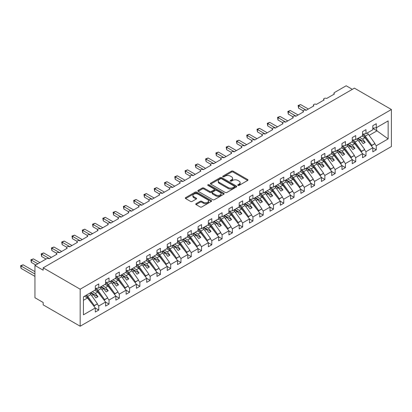 <?xml version="1.0" encoding="UTF-8"?>
<svg xmlns="http://www.w3.org/2000/svg" width="412" height="412" viewBox="0 0 412 412"><rect width="100%" height="100%" fill="white"/><g stroke="black" fill="none" stroke-linecap="round" stroke-linejoin="round"><path stroke-width="0.62" d="M237.945 185.41A0.798 0.464 0 0 0 239.078 185.41L247.653 180.461A1.143 0.659 0 0 0 247.988 179.993A1.143 0.659 0 0 0 247.653 179.529L233.125 171.14A1.143 0.659 0 0 0 231.513 171.14L222.933 176.089A0.798 0.464 0 0 0 222.701 176.418A0.798 0.464 0 0 0 222.933 176.743A0.798 0.464 0 0 0 224.066 176.743L225.173 176.104A3.651 2.106 0 0 1 230.339 176.104L231.549 176.8A3.651 2.106 0 0 1 232.62 178.293A3.651 2.106 0 0 1 231.549 179.781L230.442 180.425A0.798 0.464 0 0 0 230.205 180.75A0.798 0.464 0 0 0 230.442 181.079A0.798 0.464 0 0 0 231.57 181.079L232.682 180.435A3.651 2.106 0 0 1 237.848 180.435L239.058 181.136A3.651 2.106 0 0 1 240.129 182.624A3.651 2.106 0 0 1 239.058 184.118L237.945 184.756A0.798 0.464 0 0 0 237.714 185.086A0.798 0.464 0 0 0 237.945 185.41L237.945 184.756M196.081 203.667A1.143 0.659 0 0 0 195.746 204.131A1.143 0.659 0 0 0 196.081 204.599L200.155 206.948A1.143 0.659 0 0 0 201.767 206.948L211.294 201.453A1.143 0.659 0 0 0 211.629 200.984A1.143 0.659 0 0 0 211.294 200.52L196.766 192.131A1.143 0.659 0 0 0 195.149 192.131L185.627 197.631A1.143 0.659 0 0 0 185.292 198.095A1.143 0.659 0 0 0 185.627 198.563L190.55 201.406A1.143 0.659 0 0 0 192.162 201.406L196.241 199.053A1.143 0.659 0 0 0 196.576 198.584A1.143 0.659 0 0 0 196.241 198.12L193.8 196.709A3.054 1.761 0 0 1 192.904 195.463A3.054 1.761 0 0 1 194.788 193.836A3.054 1.761 0 0 1 198.115 194.217L207.679 199.738A3.054 1.761 0 0 1 208.575 200.984A3.054 1.761 0 0 1 206.69 202.616A3.054 1.761 0 0 1 203.363 202.23L201.767 201.314A1.143 0.659 0 0 0 200.155 201.314L196.081 203.667L196.081 204.599L200.155 202.261L200.155 201.314M391.4 109.51L80.175 289.198L80.175 326.227L391.4 146.538L391.4 109.51L354.397 88.147L43.172 267.831L43.172 270.205L34.948 265.462L46.664 258.695A1.746 1.009 0 0 1 49.131 258.695L56.944 254.183A1.746 1.009 0 0 1 56.434 253.473A1.746 1.009 0 0 1 57.51 252.541A1.746 1.009 0 0 1 59.41 252.762L67.223 248.251A1.746 1.009 0 0 1 66.713 247.54A1.746 1.009 0 0 1 67.789 246.608A1.746 1.009 0 0 1 69.69 246.824L77.502 242.318A1.746 1.009 0 0 1 76.987 241.607A1.746 1.009 0 0 1 78.064 240.675A1.746 1.009 0 0 1 79.969 240.891L87.777 236.385A1.746 1.009 0 0 1 87.267 235.669A1.746 1.009 0 0 1 88.343 234.742A1.746 1.009 0 0 1 90.243 234.958L98.056 230.447A1.746 1.009 0 0 1 97.546 229.736A1.746 1.009 0 0 1 98.623 228.804A1.746 1.009 0 0 1 100.523 229.026L108.335 224.514A1.746 1.009 0 0 1 107.826 223.804A1.746 1.009 0 0 1 108.902 222.871A1.746 1.009 0 0 1 110.802 223.088L118.615 218.581A1.746 1.009 0 0 1 118.105 217.866A1.746 1.009 0 0 1 119.181 216.939A1.746 1.009 0 0 1 121.082 217.155L128.894 212.643A1.746 1.009 0 0 1 128.379 211.933A1.746 1.009 0 0 1 129.456 211.006A1.746 1.009 0 0 1 131.361 211.222L139.168 206.711A1.746 1.009 0 0 1 138.659 206A1.746 1.009 0 0 1 139.735 205.068A1.746 1.009 0 0 1 141.635 205.289L149.448 200.778A1.746 1.009 0 0 1 148.938 200.067A1.746 1.009 0 0 1 150.014 199.135A1.746 1.009 0 0 1 151.915 199.351L159.727 194.845A1.746 1.009 0 0 1 159.217 194.129A1.746 1.009 0 0 1 160.294 193.202A1.746 1.009 0 0 1 162.194 193.419L170.007 188.907A1.746 1.009 0 0 1 169.497 188.196A1.746 1.009 0 0 1 170.573 187.269A1.746 1.009 0 0 1 172.474 187.486L180.281 182.974A1.746 1.009 0 0 1 179.771 182.264A1.746 1.009 0 0 1 180.847 181.332A1.746 1.009 0 0 1 182.748 181.553L190.56 177.042A1.746 1.009 0 0 1 190.05 176.331A1.746 1.009 0 0 1 191.127 175.399A1.746 1.009 0 0 1 193.027 175.615L200.84 171.109A1.746 1.009 0 0 1 200.33 170.393A1.746 1.009 0 0 1 201.406 169.466A1.746 1.009 0 0 1 203.307 169.682L211.119 165.171A1.746 1.009 0 0 1 210.609 164.46A1.746 1.009 0 0 1 211.686 163.528A1.746 1.009 0 0 1 213.586 163.749L221.398 159.238A1.746 1.009 0 0 1 220.883 158.527A1.746 1.009 0 0 1 221.965 157.595A1.746 1.009 0 0 1 223.865 157.817L231.673 153.305A1.746 1.009 0 0 1 231.163 152.595A1.746 1.009 0 0 1 232.239 151.662A1.746 1.009 0 0 1 234.14 151.879L241.952 147.372A1.746 1.009 0 0 1 241.442 146.657A1.746 1.009 0 0 1 242.519 145.73A1.746 1.009 0 0 1 244.419 145.946L252.232 141.434A1.746 1.009 0 0 1 251.722 140.724A1.746 1.009 0 0 1 252.798 139.792A1.746 1.009 0 0 1 254.698 140.013L262.511 135.502A1.746 1.009 0 0 1 262.001 134.791A1.746 1.009 0 0 1 263.077 133.859A1.746 1.009 0 0 1 264.978 134.08L272.79 129.569A1.746 1.009 0 0 1 272.275 128.858A1.746 1.009 0 0 1 273.352 127.926A1.746 1.009 0 0 1 275.257 128.142L283.065 123.636A1.746 1.009 0 0 1 282.555 122.92A1.746 1.009 0 0 1 283.631 121.993A1.746 1.009 0 0 1 285.531 122.21L293.344 117.698A1.746 1.009 0 0 1 292.834 116.987A1.746 1.009 0 0 1 293.911 116.055A1.746 1.009 0 0 1 295.811 116.277L303.623 111.765A1.746 1.009 0 0 1 303.114 111.055A1.746 1.009 0 0 1 304.19 110.122A1.746 1.009 0 0 1 306.09 110.344L313.903 105.832A1.746 1.009 0 0 1 313.393 105.122A1.746 1.009 0 0 1 314.469 104.19A1.746 1.009 0 0 1 316.37 104.406L324.182 99.9A1.746 1.009 0 0 1 323.667 99.184A1.746 1.009 0 0 1 324.744 98.257A1.746 1.009 0 0 1 326.649 98.473L334.456 93.962A1.746 1.009 180 0 1 333.947 93.251A1.746 1.009 180 0 1 334.456 92.54L346.178 85.773L352.342 89.337M80.175 289.198L43.172 267.831M225.256 192.461A1.143 0.659 0 0 0 226.868 192.461L236.395 186.96A1.143 0.659 0 0 0 236.73 186.492A1.143 0.659 0 0 0 236.395 186.028L221.867 177.639A1.143 0.659 0 0 0 220.25 177.639L210.728 183.139A1.143 0.659 0 0 0 210.393 183.603A1.143 0.659 0 0 0 210.728 184.071L225.256 192.461M208.261 185.585A0.798 0.464 0 0 1 209.075 185.694L209.075 184.746L223.845 193.274A1.143 0.659 0 0 1 224.18 193.738A1.143 0.659 0 0 1 223.845 194.207L214.317 199.707A1.143 0.659 0 0 1 212.705 199.707L198.177 191.317L198.177 190.385A1.143 0.659 0 0 0 197.842 190.849A1.143 0.659 0 0 0 198.177 191.317M198.177 190.385L202.251 188.032A1.143 0.659 0 0 1 203.868 188.032L209.76 191.431A1.143 0.659 0 0 0 211.371 191.431L214.075 189.87A1.143 0.659 0 0 0 214.41 189.407A1.143 0.659 0 0 0 214.075 188.938L207.942 185.4A0.798 0.464 0 0 1 207.71 185.07A0.798 0.464 0 0 1 208.204 184.648A0.798 0.464 0 0 1 209.075 184.746M83.43 300.322L87.493 297.979L95.301 307.97L83.43 314.83L83.43 296.836L95.301 289.981L95.301 285.923L98.756 283.925L98.756 287.988L95.301 288.415M98.756 287.988L105.58 284.043L105.58 279.985L109.036 277.992L109.036 282.05L105.58 282.483M109.036 282.05L115.86 278.11L115.86 274.052L119.31 272.059L119.31 276.117L115.86 276.55M119.31 276.117L126.139 272.178L126.139 268.119L129.589 266.126L129.589 270.184L126.139 270.612M129.589 270.184L136.413 266.245L136.413 262.187L139.869 260.188L139.869 264.252L136.413 264.679M139.869 264.252L146.693 260.307L146.693 256.249L150.148 254.256L150.148 258.314L146.693 258.746M150.148 258.314L156.972 254.374L156.972 250.316L160.428 248.323L160.428 252.381L156.972 252.814M160.428 252.381L167.251 248.441L167.251 244.383L170.702 242.39L170.702 246.448L167.251 246.876M170.702 246.448L177.531 242.508L177.531 238.45L180.981 236.452L180.981 240.515L177.531 240.943M180.981 240.515L187.805 236.57L187.805 232.512L191.261 230.519L191.261 234.577L187.805 235.01M191.261 234.577L198.084 230.638L198.084 226.579L201.54 224.586L201.54 228.645L198.084 229.077M201.54 228.645L208.364 224.705L208.364 220.647L211.82 218.654L211.82 222.712L208.364 223.139M211.82 222.712L218.643 218.772L218.643 214.709L222.094 212.716L222.094 216.774L218.643 217.206M222.094 216.774L228.923 212.834L228.923 208.776L232.373 206.783L232.373 210.841L228.923 211.274M232.373 210.841L239.197 206.901L239.197 202.843L242.653 200.85L242.653 204.908L239.197 205.341M242.653 204.908L249.476 200.968L249.476 196.91L252.932 194.917L252.932 198.975L249.476 199.403M252.932 198.975L259.756 195.036L259.756 190.972L263.211 188.979L263.211 193.037L259.756 193.47M263.211 193.037L270.035 189.098L270.035 185.04L273.486 183.046L273.486 187.105L270.035 187.537M273.486 187.105L280.315 183.165L280.315 179.107L283.765 177.114L283.765 181.172L280.315 181.599M283.765 181.172L290.589 177.232L290.589 173.174L294.044 171.181L294.044 175.239L290.589 175.667M294.044 175.239L300.868 171.299L300.868 167.236L304.324 165.243L304.324 169.301L300.868 169.734M304.324 169.301L311.148 165.361L311.148 161.303L314.598 159.31L314.598 163.368L311.148 163.801M314.598 163.368L321.427 159.429L321.427 155.37L324.877 153.377L324.877 157.435L321.427 157.863M324.877 157.435L331.701 153.496L331.701 149.438L335.157 147.439L335.157 151.503L331.701 151.93M335.157 151.503L341.981 147.563L341.981 143.5L345.436 141.507L345.436 145.565L341.981 145.997M345.436 145.565L352.26 141.625L352.26 137.567L355.716 135.574L355.716 139.632L352.26 140.065M355.716 139.632L362.539 135.692L362.539 131.634L365.99 129.641L365.99 133.699L362.539 134.127M95.301 308.042L98.756 310.035L98.756 305.977L105.58 302.037L97.768 292.046L94.75 290.3M97.211 304.005L98.756 305.977M105.58 302.109L109.036 304.102L109.036 300.044L115.86 296.104L108.047 286.108L105.024 284.368M107.491 298.072L109.036 300.044M115.86 296.177L119.31 298.17L119.31 294.111L126.139 290.172L118.326 280.175L115.303 278.43M117.77 292.134L119.31 294.111M126.139 290.239L129.589 292.237L129.589 288.173L136.413 284.234L128.606 274.243L125.583 272.497M128.05 286.201L129.589 288.173M136.413 284.306L139.869 286.299L139.869 282.241L146.693 278.301L138.88 268.31L135.862 266.564M138.324 280.268L139.869 282.241M146.693 278.373L150.148 280.366L150.148 276.308L156.972 272.368L149.159 262.372L146.136 260.631M148.603 274.335L150.148 276.308M156.972 272.44L160.428 274.433L160.428 270.375L167.251 266.435L159.439 256.439L156.416 254.693M158.883 268.397L160.428 270.375M167.251 266.502L170.702 268.5L170.702 264.437L177.531 260.497L169.718 250.506L166.695 248.76M169.162 262.465L170.702 264.437M177.531 260.569L180.981 262.562L180.981 258.504L187.805 254.565L179.998 244.573L176.975 242.828M179.436 256.532L180.981 258.504M187.805 254.637L191.261 256.63L191.261 252.571L198.084 248.632L190.272 238.636L187.254 236.895M189.716 250.594L191.261 252.571M198.084 248.704L201.54 250.697L201.54 246.639L208.364 242.699L200.551 232.703L197.528 230.957M199.995 244.661L201.54 246.639M208.364 242.766L211.82 244.764L211.82 240.701L218.643 236.761L210.831 226.77L207.808 225.024M210.275 238.728L211.82 240.701M218.643 236.833L222.094 238.826L222.094 234.768L228.923 230.828L221.11 220.837L218.087 219.091M220.554 232.795L222.094 234.768M228.923 230.9L232.373 232.893L232.373 228.835L239.197 224.895L231.389 214.899L228.366 213.159M230.828 226.858L232.373 228.835M239.197 224.967L242.653 226.96L242.653 222.902L249.476 218.963L241.664 208.966L238.646 207.221M241.108 220.925L242.653 222.902M249.476 219.03L252.932 221.028L252.932 216.964L259.756 213.025L251.943 203.034L248.92 201.288M251.387 214.992L252.932 216.964M259.756 213.097L263.211 215.09L263.211 211.032L270.035 207.092L262.223 197.101L259.2 195.355M261.666 209.059L263.211 211.032M270.035 207.164L273.486 209.157L273.486 205.099L280.315 201.159L272.502 191.163L269.479 189.422M271.946 203.121L273.486 205.099M280.315 201.231L283.765 203.224L283.765 199.166L290.589 195.226L282.781 185.23L279.758 183.484M282.22 197.188L283.765 199.166M290.589 195.293L294.044 197.291L294.044 193.228L300.868 189.288L293.056 179.297L290.033 177.551M292.499 191.256L294.044 193.228M300.868 189.36L304.324 191.353L304.324 187.295L311.148 183.355L303.335 173.364L300.312 171.619M302.779 185.323L304.324 187.295M311.148 183.428L314.598 185.421L314.598 181.362L321.427 177.423L313.614 167.427L310.591 165.686M313.058 179.385L314.598 181.362M321.427 177.495L324.877 179.488L324.877 175.43L331.701 171.485L323.894 161.494L320.871 159.748M323.338 173.452L324.877 175.43M331.701 171.557L335.157 173.55L335.157 169.492L341.981 165.552L334.168 155.561L331.15 153.815M333.612 167.519L335.157 169.492M341.981 165.624L345.436 167.617L345.436 163.559L352.26 159.619L344.447 149.628L341.424 147.882M343.891 161.586L345.436 163.559M352.26 159.691L355.716 161.684L355.716 157.626L362.539 153.686L354.727 143.69L351.704 141.949M354.171 155.648L355.716 157.626M362.539 153.758L365.99 155.751L365.99 151.693L372.819 147.748L372.819 151.812L376.269 149.814L376.269 145.755L388.145 138.901L376.599 130.589L376.599 127.576M364.45 149.716L365.99 151.693M365.99 133.699L372.819 129.759L372.819 125.701L376.269 123.703L376.269 127.766L372.819 128.194M372.819 147.82L376.269 149.814M374.724 143.783L376.269 145.755M34.948 265.462L34.948 297.742L43.172 302.49L43.172 304.865L80.175 326.227M87.493 297.979L84.47 296.233M98.756 310.035L95.301 312.033L95.301 307.97M109.036 304.102L105.58 306.095L105.58 302.037M119.31 298.17L115.86 300.163L115.86 296.104M129.589 292.237L126.139 294.23L126.139 290.172M139.869 286.299L136.413 288.297L136.413 284.234M150.148 280.366L146.693 282.359L146.693 278.301M160.428 274.433L156.972 276.426L156.972 272.368M170.702 268.5L167.251 270.493L167.251 266.435M180.981 262.562L177.531 264.561L177.531 260.497M191.261 256.63L187.805 258.623L187.805 254.565M201.54 250.697L198.084 252.69L198.084 248.632M211.82 244.764L208.364 246.757L208.364 242.699M222.094 238.826L218.643 240.819L218.643 236.761M232.373 232.893L228.923 234.886L228.923 230.828M242.653 226.96L239.197 228.954L239.197 224.895M252.932 221.028L249.476 223.021L249.476 218.963M263.211 215.09L259.756 217.083L259.756 213.025M273.486 209.157L270.035 211.15L270.035 207.092M283.765 203.224L280.315 205.217L280.315 201.159M294.044 197.291L290.589 199.284L290.589 195.226M304.324 191.353L300.868 193.346L300.868 189.288M314.598 185.421L311.148 187.414L311.148 183.355M324.877 179.488L321.427 181.481L321.427 177.423M335.157 173.55L331.701 175.548L331.701 171.485M345.436 167.617L341.981 169.61L341.981 165.552M355.716 161.684L352.26 163.677L352.26 159.619M365.99 155.751L362.539 157.745L362.539 153.686M376.269 127.766L388.145 120.907L388.145 138.901M91.629 295.589L93.328 294.611L95.898 297.897L97.953 296.707L95.383 293.421L97.768 292.046M90.305 292.865L93.328 294.611M92.36 291.675L95.383 293.421M101.903 289.657L103.608 288.673L106.178 291.964L108.232 290.774L105.663 287.488L108.047 286.108M100.585 286.927L103.608 288.673M102.64 285.743L105.663 287.488M112.182 283.724L113.887 282.74L116.457 286.026L118.512 284.841L115.942 281.556L118.326 280.175M110.864 280.994L113.887 282.74M112.919 279.81L115.942 281.556M122.462 277.791L124.161 276.807L126.736 280.093L128.791 278.909L126.221 275.618L128.606 274.243M121.143 275.062L124.161 276.807M123.198 273.877L126.221 275.618M132.741 271.853L134.441 270.869L137.011 274.16L139.065 272.971L136.496 269.685L138.88 268.31M131.418 269.129L134.441 270.869M133.478 267.939L136.496 269.685M143.021 265.92L144.72 264.937L147.29 268.227L149.345 267.038L146.775 263.752L149.159 262.372M141.697 263.191L144.72 264.937M143.752 262.006L146.775 263.752M153.295 259.987L155 259.004L157.569 262.29L159.624 261.105L157.054 257.819L159.439 256.439M151.977 257.258L155 259.004M154.031 256.073L157.054 257.819M163.574 254.055L165.279 253.071L167.849 256.357L169.904 255.172L167.334 251.881L169.718 250.506M162.256 251.325L165.279 253.071M164.311 250.136L167.334 251.881M173.854 248.117L175.553 247.133L178.123 250.424L180.183 249.234L177.613 245.949L179.998 244.573M172.535 245.392L175.553 247.133M174.59 244.203L177.613 245.949M184.133 242.184L185.833 241.2L188.402 244.491L190.457 243.301L187.887 240.016L190.272 238.636M182.81 239.454L185.833 241.2M184.87 238.27L187.887 240.016M194.407 236.251L196.112 235.267L198.682 238.553L200.737 237.369L198.167 234.078L200.551 232.703M193.089 233.522L196.112 235.267M195.144 232.337L198.167 234.078M204.687 230.318L206.391 229.335L208.961 232.62L211.016 231.436L208.446 228.145L210.831 226.77M203.368 227.589L206.391 229.335M205.423 226.399L208.446 228.145M214.966 224.38L216.671 223.397L219.241 226.688L221.296 225.498L218.726 222.212L221.11 220.837M213.648 221.656L216.671 223.397M215.703 220.466L218.726 222.212M225.246 218.448L226.945 217.464L229.515 220.755L231.575 219.565L229.005 216.279L231.389 214.899M223.927 215.718L226.945 217.464M225.982 214.534L229.005 216.279M235.525 212.515L237.224 211.531L239.794 214.817L241.849 213.632L239.279 210.341L241.664 208.966M234.201 209.785L237.224 211.531M236.261 208.601L239.279 210.341M245.799 206.577L247.504 205.598L250.074 208.884L252.129 207.7L249.559 204.409L251.943 203.034M244.481 203.852L247.504 205.598M246.536 202.663L249.559 204.409M256.079 200.644L257.783 199.66L260.353 202.951L262.408 201.762L259.838 198.476L262.223 197.101M254.76 197.92L257.783 199.66M256.815 196.73L259.838 198.476M266.358 194.711L268.063 193.728L270.632 197.018L272.687 195.829L270.118 192.543L272.502 191.163M265.04 191.982L268.063 193.728M267.094 190.797L270.118 192.543M276.637 188.778L278.337 187.795L280.907 191.08L282.967 189.896L280.392 186.605L282.781 185.23M275.319 186.049L278.337 187.795M277.374 184.864L280.392 186.605M286.917 182.84L288.616 181.862L291.186 185.148L293.241 183.963L290.671 180.672L293.056 179.297M285.593 180.116L288.616 181.862M287.648 178.926L290.671 180.672M297.191 176.908L298.896 175.924L301.466 179.215L303.52 178.025L300.951 174.74L303.335 173.364M295.873 174.183L298.896 175.924M297.928 172.994L300.951 174.74M307.47 170.975L309.175 169.991L311.745 173.282L313.8 172.092L311.23 168.807L313.614 167.427M306.152 168.245L309.175 169.991M308.207 167.061L311.23 168.807M317.75 165.042L319.449 164.058L322.024 167.344L324.079 166.16L321.509 162.869L323.894 161.494M316.431 162.313L319.449 164.058M318.486 161.128L321.509 162.869M328.029 159.104L329.729 158.126L332.299 161.411L334.353 160.227L331.784 156.936L334.168 155.561M326.706 156.38L329.729 158.126M328.766 155.19L331.784 156.936M338.309 153.171L340.008 152.188L342.578 155.478L344.633 154.289L342.063 151.003L344.447 149.628M336.985 150.447L340.008 152.188M339.04 149.257L342.063 151.003M348.583 147.238L350.288 146.255L352.857 149.541L354.912 148.356L352.342 145.07L354.727 143.69M347.264 144.509L350.288 146.255M349.319 143.325L352.342 145.07M358.862 141.306L360.567 140.322L363.137 143.608L365.192 142.423L362.622 139.132L365.006 137.757L361.983 136.012M357.544 138.576L360.567 140.322M359.599 137.392L362.622 139.132M365.006 137.757L372.819 147.748M369.142 135.368L377.176 130.733M372.819 128.405L376.599 130.589M358.038 138.293L365.192 142.423M347.759 144.226L354.912 148.356M337.479 150.159L344.633 154.289M327.2 156.091L334.353 160.227M316.921 162.029L324.079 166.16M306.646 167.962L313.8 172.092M296.367 173.895L303.52 178.025M286.088 179.833L293.241 183.963M275.808 185.766L282.967 189.896M265.534 191.698L272.687 195.829M255.255 197.631L262.408 201.762M244.975 203.569L252.129 207.7M234.696 209.502L241.849 213.632M224.416 215.435L231.575 219.565M214.142 221.368L221.296 225.498M203.863 227.306L211.016 231.436M193.583 233.238L200.737 237.369M183.304 239.171L190.457 243.301M173.025 245.104L180.183 249.234M162.75 251.042L169.904 255.172M152.471 256.975L159.624 261.105M142.192 262.908L149.345 267.038M131.912 268.84L139.065 272.971M121.633 274.778L128.791 278.909M111.358 280.711L118.512 284.841M101.079 286.644L108.232 290.774M90.8 292.577L97.953 296.707M238.265 185.524L239.058 185.065A3.651 2.106 0 0 0 240.129 183.577L240.129 182.624M232.62 178.293L232.62 179.241A3.651 2.106 0 0 1 231.549 180.734L230.761 181.187M247.638 180.466L233.125 172.087A1.143 0.659 0 0 0 231.513 172.087L223.252 176.856M236.395 186.028L236.395 186.96L221.867 178.592A1.143 0.659 0 0 0 220.25 178.592L210.743 184.082M234.377 186.821A0.798 0.464 0 0 0 234.608 186.492A0.798 0.464 0 0 0 234.377 186.167L221.625 178.803A0.798 0.464 0 0 0 220.492 178.803L219.323 179.483A3.651 2.106 0 0 0 218.252 180.971A3.651 2.106 0 0 0 219.323 182.465L228.042 187.496A3.651 2.106 0 0 0 233.207 187.496L234.377 186.821L234.377 187.769A0.798 0.464 0 0 0 234.608 187.445L234.608 186.492M218.252 180.971L218.252 181.924A3.651 2.106 0 0 0 219.323 183.412L219.323 182.465M234.377 187.769L233.207 188.444A3.651 2.106 0 0 1 228.042 188.444L219.323 183.412M198.193 191.328L202.251 188.979L202.251 188.032M214.41 189.407L214.41 190.354A1.143 0.659 0 0 1 214.075 190.823L211.371 192.383A1.143 0.659 0 0 1 209.76 192.383L203.868 188.979A1.143 0.659 0 0 0 202.251 188.979M209.075 185.694L223.829 194.217M215.873 194.964A3.054 1.761 0 0 0 219.199 195.345A3.054 1.761 0 0 0 221.084 193.717A3.054 1.761 0 0 0 220.193 192.471L216.82 190.524A1.143 0.659 0 0 0 215.208 190.524L212.504 192.085A1.143 0.659 0 0 0 212.17 192.553A1.143 0.659 0 0 0 212.504 193.017L215.873 194.964L215.873 195.911A3.054 1.761 0 0 0 219.199 196.292A3.054 1.761 0 0 0 221.084 194.665L221.084 193.717M212.17 192.553L212.17 193.501A1.143 0.659 0 0 0 212.504 193.964L212.504 193.017M215.873 195.911L212.504 193.964M208.575 200.984L208.575 201.937A3.054 1.761 0 0 1 206.69 203.564A3.054 1.761 0 0 1 203.363 203.183L201.767 202.261A1.143 0.659 0 0 0 200.155 202.261M192.904 195.463L192.904 196.411A3.054 1.761 0 0 0 193.8 197.662L193.8 196.709M196.225 199.063L193.8 197.662M211.279 201.463L196.766 193.084A1.143 0.659 0 0 0 195.149 193.084L185.642 198.574M298.113 105.498L298.566 105.76L298.566 108.135L298.113 105.498L300.621 104.576L298.566 105.76L306.296 110.225M298.566 108.135L303.17 110.792M300.621 104.576L308.351 109.036M363.343 134.029A7.21 4.161 60 0 1 365.264 136.12L371.83 145.354L371.336 145.858M367.267 132.963A7.21 4.161 60 0 1 368.39 134.312L374.956 143.546L371.83 145.354M374.956 143.546L371.356 145.884M369.744 143.824L364.692 136.712A5.814 3.358 -120 0 0 362.539 134.585M287.839 111.436L288.287 111.693L288.287 114.067L287.839 111.436L290.342 110.509L288.287 111.693L296.017 116.158M288.287 114.067L292.891 116.73M290.342 110.509L298.072 114.969M353.063 139.962A7.21 4.161 60 0 1 354.989 142.052L361.551 151.286L361.061 151.791M356.988 138.895A7.21 4.161 60 0 1 358.11 140.25L364.677 149.479L361.551 151.286M364.677 149.479L361.082 151.817M359.47 149.757L354.413 142.645A5.814 3.358 -120 0 0 352.26 140.518M277.559 117.369L278.007 117.631L278.007 120.005L277.559 117.369L280.067 116.442L278.007 117.631L285.737 122.091M278.007 120.005L282.617 122.663M280.067 116.442L287.792 120.907M342.784 145.894A7.21 4.161 60 0 1 344.71 147.985L351.271 157.219L350.782 157.729M346.713 144.828A7.21 4.161 60 0 1 347.836 146.183L354.397 155.417L351.271 157.219M354.397 155.417L350.803 157.755M349.191 155.69L344.133 148.578A5.814 3.358 -120 0 0 341.981 146.456M267.28 123.301L267.733 123.564L267.733 125.938L267.28 123.301L269.788 122.374L267.733 123.564L275.458 128.024M267.733 125.938L272.337 128.595M269.788 122.374L277.518 126.839M332.51 151.832A7.21 4.161 60 0 1 334.431 153.918L340.997 163.152L340.503 163.662M336.434 150.766A7.21 4.161 60 0 1 337.557 152.116L344.118 161.35L340.997 163.152M344.118 161.35L340.523 163.688M338.911 161.622L333.854 154.51A5.814 3.358 -120 0 0 331.701 152.388M257 129.234L257.454 129.497L257.454 131.871L257 129.234L259.508 128.312L257.454 129.497L265.184 133.962M257.454 131.871L262.058 134.528M259.508 128.312L267.239 132.772M322.23 157.765A7.21 4.161 60 0 1 324.151 159.856L330.718 169.09L330.223 169.595M326.155 156.699A7.21 4.161 60 0 1 327.277 158.048L333.844 167.282L330.718 169.09M333.844 167.282L330.244 169.62M328.632 167.56L323.575 160.448A5.814 3.358 -120 0 0 321.427 158.321M246.721 135.172L247.174 135.43L247.174 137.804L246.721 135.172L249.229 134.245L247.174 135.43L254.904 139.895M247.174 137.804L251.778 140.466M249.229 134.245L256.959 138.705M311.951 163.698A7.21 4.161 60 0 1 313.872 165.789L320.438 175.023L319.944 175.527M315.875 162.632A7.21 4.161 60 0 1 316.998 163.986L323.564 173.22L320.438 175.023M323.564 173.22L319.964 175.553M318.352 173.493L313.3 166.381A5.814 3.358 -120 0 0 311.148 164.254M236.447 141.105L236.895 141.368L236.895 143.742L236.447 141.105L238.95 140.178L236.895 141.368L244.625 145.827M236.895 143.742L241.504 146.399M238.95 140.178L246.68 144.643M301.672 169.631A7.21 4.161 60 0 1 303.598 171.722L310.159 180.956L309.669 181.465M305.596 168.565A7.21 4.161 60 0 1 306.719 169.919L313.285 179.153L310.159 180.956M313.285 179.153L309.69 181.491M308.078 179.426L303.021 172.314A5.814 3.358 -120 0 0 300.868 170.192M226.167 147.038L226.621 147.3L226.621 149.674L226.167 147.038L228.675 146.111L226.621 147.3L234.346 151.76M226.621 149.674L231.225 152.332M228.675 146.111L236.4 150.576M291.397 175.569A7.21 4.161 60 0 1 293.318 177.654L299.879 186.888L299.39 187.398M295.322 174.503A7.21 4.161 60 0 1 296.444 175.852L303.005 185.086L299.879 186.888M303.005 185.086L299.411 187.424M297.799 185.359L292.741 178.252A5.814 3.358 -120 0 0 290.589 176.125M215.888 152.97L216.341 153.233L216.341 155.607L215.888 152.97L218.396 152.049L216.341 153.233L224.066 157.698M216.341 155.607L220.945 158.265M218.396 152.049L226.126 156.508M281.118 181.501A7.21 4.161 60 0 1 283.039 183.592L289.605 192.826L289.111 193.331M285.042 180.435A7.21 4.161 60 0 1 286.165 181.785L292.726 191.019L289.605 192.826M292.726 191.019L289.131 193.357M287.519 191.297L282.462 184.185A5.814 3.358 -120 0 0 280.315 182.058M205.609 158.908L206.062 159.166L206.062 161.54L205.609 158.908L208.117 157.981L206.062 159.166L213.792 163.631M206.062 161.54L210.666 164.203M208.117 157.981L215.847 162.441M270.839 187.434A7.21 4.161 60 0 1 272.759 189.525L279.326 198.759L278.831 199.264M274.763 186.368A7.21 4.161 60 0 1 275.886 187.723L282.452 196.957L279.326 198.759M282.452 196.957L278.852 199.29M277.24 197.23L272.188 190.117A5.814 3.358 -120 0 0 270.035 187.99M195.329 164.841L195.782 165.104L195.782 167.478L195.329 164.841L197.837 163.914L195.782 165.104L203.513 169.564M195.782 167.478L200.387 170.135M197.837 163.914L205.567 168.379M260.559 193.372A7.21 4.161 60 0 1 262.48 195.458L269.046 204.692L268.557 205.202M264.483 192.301A7.21 4.161 60 0 1 265.606 193.655L272.172 202.889L269.046 204.692M272.172 202.889L268.572 205.227M266.961 203.162L261.908 196.05A5.814 3.358 -120 0 0 259.756 193.928M185.055 170.774L185.503 171.037L185.503 173.411L185.055 170.774L187.563 169.847L185.503 171.037L193.233 175.497M185.503 173.411L190.112 176.068M187.563 169.847L195.288 174.312M250.28 199.305A7.21 4.161 60 0 1 252.206 201.391L258.767 210.625L258.278 211.135M254.204 198.239A7.21 4.161 60 0 1 255.327 199.588L261.893 208.822L258.767 210.625M261.893 208.822L258.298 211.16M256.686 209.095L251.629 201.988A5.814 3.358 -120 0 0 249.476 199.861M174.776 176.712L175.229 176.969L175.229 179.344L174.776 176.712L177.284 175.785L175.229 176.969L182.954 181.435M175.229 179.344L179.833 182.001M177.284 175.785L185.009 180.245M240.005 205.238A7.21 4.161 60 0 1 241.926 207.329L248.493 216.563L247.998 217.067M243.93 204.172A7.21 4.161 60 0 1 245.052 205.521L251.614 214.755L248.493 216.563M251.614 214.755L248.019 217.093M246.407 215.033L241.35 207.921A5.814 3.358 -120 0 0 239.197 205.794M164.496 182.645L164.949 182.902L164.949 185.276L164.496 182.645L167.004 181.718L164.949 182.902L172.68 187.367M164.949 185.276L169.553 187.939M167.004 181.718L174.734 186.178M229.726 211.171A7.21 4.161 60 0 1 231.647 213.262L238.213 222.495L237.719 223M233.65 210.105A7.21 4.161 60 0 1 234.773 211.459L241.334 220.693L238.213 222.495M241.334 220.693L237.739 223.026M236.127 220.966L231.07 213.854A5.814 3.358 -120 0 0 228.923 211.727M154.217 188.578L154.67 188.84L154.67 191.214L154.217 188.578L156.725 187.651L154.67 188.84L162.4 193.3M154.67 191.214L159.274 193.872M156.725 187.651L164.455 192.116M219.447 217.109A7.21 4.161 60 0 1 221.368 219.194L227.934 228.428L227.439 228.938M223.371 216.037A7.21 4.161 60 0 1 224.494 217.392L231.06 226.626L227.934 228.428M231.06 226.626L227.46 228.964M225.848 226.899L220.796 219.787A5.814 3.358 -120 0 0 218.643 217.665M143.937 194.51L144.391 194.773L144.391 197.147L143.937 194.51L146.445 193.588L144.391 194.773L152.121 199.233M144.391 197.147L148.995 199.805M146.445 193.588L154.176 198.048M209.167 223.041A7.21 4.161 60 0 1 211.093 225.127L217.654 234.361L217.165 234.871M213.092 221.975A7.21 4.161 60 0 1 214.214 223.325L220.78 232.559L217.654 234.361M220.78 232.559L217.186 234.897M215.569 232.837L210.517 225.725A5.814 3.358 -120 0 0 208.364 223.598M133.663 200.448L134.111 200.706L134.111 203.08L133.663 200.448L136.171 199.521L134.111 200.706L141.841 205.171M134.111 203.08L138.72 205.737M136.171 199.521L143.896 203.981M198.888 228.974A7.21 4.161 60 0 1 200.814 231.065L207.375 240.299L206.886 240.804M202.817 227.908A7.21 4.161 60 0 1 203.935 229.257L210.501 238.491L207.375 240.299M210.501 238.491L206.906 240.829M205.294 238.769L200.237 231.657A5.814 3.358 -120 0 0 198.084 229.53M123.384 206.381L123.837 206.639L123.837 209.013L123.384 206.381L125.892 205.454L123.837 206.639L131.562 211.104M123.837 209.013L128.441 211.675M125.892 205.454L133.622 209.914M188.614 234.907A7.21 4.161 60 0 1 190.535 236.998L197.101 246.232L196.606 246.737M192.538 233.841A7.21 4.161 60 0 1 193.661 235.195L200.222 244.429L197.101 246.232M200.222 244.429L196.627 246.762M195.015 244.702L189.958 237.59A5.814 3.358 -120 0 0 187.805 235.463M113.104 212.314L113.558 212.577L113.558 214.951L113.104 212.314L115.612 211.387L113.558 212.577L121.288 217.036M113.558 214.951L118.162 217.608M115.612 211.387L123.343 215.852M178.334 240.845A7.21 4.161 60 0 1 180.255 242.931L186.821 252.165L186.327 252.674M182.258 239.774A7.21 4.161 60 0 1 183.381 241.128L189.947 250.362L186.821 252.165M189.947 250.362L186.348 252.7M184.736 250.635L179.678 243.523A5.814 3.358 -120 0 0 177.531 241.401M102.825 218.247L103.278 218.509L103.278 220.883L102.825 218.247L105.333 217.325L103.278 218.509L111.008 222.969M103.278 220.883L107.882 223.541M105.333 217.325L113.063 221.785M168.055 246.778A7.21 4.161 60 0 1 169.976 248.863L176.542 258.097L176.048 258.607M171.979 245.712A7.21 4.161 60 0 1 173.102 247.061L179.668 256.295L176.542 258.097M179.668 256.295L176.068 258.633M174.456 256.573L169.404 249.461A5.814 3.358 -120 0 0 167.251 247.334M92.551 224.185L92.999 224.442L92.999 226.816L92.551 224.185L95.054 223.258L92.999 224.442L100.729 228.907M92.999 226.816L97.603 229.474M95.054 223.258L102.784 227.718M157.775 252.71A7.21 4.161 60 0 1 159.702 254.801L166.263 264.035L165.773 264.54M161.7 251.644A7.21 4.161 60 0 1 162.822 252.994L169.389 262.228L166.263 264.035M169.389 262.228L165.794 264.566M164.182 262.506L159.125 255.394A5.814 3.358 -120 0 0 156.972 253.267M82.271 230.117L82.719 230.38L82.719 232.749L82.271 230.117L84.779 229.19L82.719 230.38L90.449 234.84M82.719 232.749L87.329 235.412M84.779 229.19L92.504 233.655M147.496 258.643A7.21 4.161 60 0 1 149.422 260.734L155.983 269.968L155.494 270.473M151.425 257.577A7.21 4.161 60 0 1 152.548 258.932L159.109 268.166L155.983 269.968M159.109 268.166L155.515 270.504M153.903 268.439L148.845 261.326A5.814 3.358 -120 0 0 146.693 259.205M71.992 236.05L72.445 236.313L72.445 238.687L71.992 236.05L74.5 235.123L72.445 236.313L80.17 240.773M72.445 238.687L77.049 241.344M74.5 235.123L82.23 239.588M137.222 264.581A7.21 4.161 60 0 1 139.143 266.667L145.709 275.901L145.215 276.411M141.146 263.515A7.21 4.161 60 0 1 142.269 264.864L148.83 274.098L145.709 275.901M148.83 274.098L145.235 276.437M143.623 274.371L138.566 267.259A5.814 3.358 -120 0 0 136.413 265.137M61.712 241.983L62.166 242.246L62.166 244.62L61.712 241.983L64.221 241.061L62.166 242.246L69.896 246.706M62.166 244.62L66.77 247.277M64.221 241.061L71.951 245.521M126.942 270.514A7.21 4.161 60 0 1 128.863 272.6L135.43 281.834L134.935 282.344M130.867 269.448A7.21 4.161 60 0 1 131.989 270.797L138.556 280.031L135.43 281.834M138.556 280.031L134.956 282.369M133.344 280.309L128.286 273.197A5.814 3.358 -120 0 0 126.139 271.07M51.433 247.921L51.886 248.178L51.886 250.553L51.433 247.921L53.941 246.994L51.886 248.178L59.616 252.644M51.886 250.553L56.49 253.21M53.941 246.994L61.671 251.454M116.663 276.447A7.21 4.161 60 0 1 118.584 278.538L125.15 287.772L124.656 288.276M120.587 275.381A7.21 4.161 60 0 1 121.71 276.73L128.276 285.964L125.15 287.772M128.276 285.964L124.676 288.302M123.064 286.242L118.012 279.13A5.814 3.358 -120 0 0 115.86 277.003M41.159 253.854L41.607 254.116L41.607 256.485L41.159 253.854L43.662 252.927L41.607 254.116L49.337 258.576M41.607 256.485L46.046 259.05M43.662 252.927L51.392 257.392M106.384 282.38A7.21 4.161 60 0 1 108.31 284.471L114.871 293.704L114.382 294.209M110.308 281.314A7.21 4.161 60 0 1 111.431 282.668L117.997 291.902L114.871 293.704M117.997 291.902L114.402 294.24M112.79 292.175L107.733 285.063A5.814 3.358 -120 0 0 105.58 282.941M30.879 259.787L31.333 260.049L31.333 262.423L30.879 259.787L33.387 258.86L31.333 260.049L37.827 263.798M31.333 262.423L35.772 264.983M33.387 258.86L39.882 262.614M96.109 288.318A7.21 4.161 60 0 1 98.03 290.403L104.597 299.637L104.102 300.147M100.034 287.252A7.21 4.161 60 0 1 101.156 288.601L107.717 297.835L104.597 299.637M107.717 297.835L104.123 300.173M102.511 298.108L97.453 290.996A5.814 3.358 -120 0 0 95.301 288.874M20.6 265.719L21.053 265.982L21.053 268.356L20.6 265.719L23.108 264.798L21.053 265.982L34.948 274.006M21.053 268.356L34.948 276.38M23.108 264.798L34.948 271.632M86.628 294.987A7.21 4.161 60 0 1 87.751 296.341L94.317 305.57L93.823 306.08M89.754 293.184A7.21 4.161 60 0 1 90.877 294.534L97.438 303.768L94.317 305.57M97.438 303.768L93.843 306.106M92.231 304.046L87.174 296.934A5.814 3.358 -120 0 0 85.85 295.44M239.058 185.065L239.058 184.118M230.442 181.079L230.442 180.425M231.549 180.734L231.549 179.781M222.933 176.743L222.933 176.089M231.513 172.087L231.513 171.14M233.125 172.087L233.125 171.14M247.653 180.461L247.653 179.529M210.728 184.071L210.728 183.139M220.25 178.592L220.25 177.639M221.867 178.592L221.867 177.639M228.042 188.444L228.042 187.496M233.207 188.444L233.207 187.496M203.868 188.979L203.868 188.032M209.76 192.383L209.76 191.431M211.371 192.383L211.371 191.431M214.075 190.823L214.075 189.87M223.845 194.207L223.845 193.274M201.767 202.261L201.767 201.314M203.363 203.183L203.363 202.23M196.241 199.053L196.241 198.12M185.627 198.563L185.627 197.631M195.149 193.084L195.149 192.131M196.766 193.084L196.766 192.131M211.294 201.453L211.294 200.52M368.39 134.312L365.264 136.12M358.11 140.25L354.989 142.052M347.836 146.183L344.71 147.985M337.557 152.116L334.431 153.918M327.277 158.048L324.151 159.856M316.998 163.986L313.872 165.789M306.719 169.919L303.598 171.722M296.444 175.852L293.318 177.654M286.165 181.785L283.039 183.592M275.886 187.723L272.759 189.525M265.606 193.655L262.48 195.458M255.327 199.588L252.206 201.391M245.052 205.521L241.926 207.329M234.773 211.459L231.647 213.262M224.494 217.392L221.368 219.194M214.214 223.325L211.093 225.127M203.935 229.257L200.814 231.065M193.661 235.195L190.535 236.998M183.381 241.128L180.255 242.931M173.102 247.061L169.976 248.863M162.822 252.994L159.702 254.801M152.548 258.932L149.422 260.734M142.269 264.864L139.143 266.667M131.989 270.797L128.863 272.6M121.71 276.73L118.584 278.538M111.431 282.668L108.31 284.471M101.156 288.601L98.03 290.403M90.877 294.534L87.751 296.341M323.667 100.193L323.667 99.184M333.947 94.26L333.947 93.251M313.393 106.126L313.393 105.122M303.114 112.059L303.114 111.055M292.834 117.997L292.834 116.987M282.555 123.93L282.555 122.92M272.275 129.862L272.275 128.858M262.001 135.795L262.001 134.791M251.722 141.733L251.722 140.724M241.442 147.666L241.442 146.657M231.163 153.599L231.163 152.595M220.883 159.532L220.883 158.527M210.609 165.47L210.609 164.46M200.33 171.402L200.33 170.393M190.05 177.335L190.05 176.331M179.771 183.268L179.771 182.264M169.497 189.206L169.497 188.196M159.217 195.139L159.217 194.129M148.938 201.071L148.938 200.067M138.659 207.004L138.659 206M128.379 212.942L128.379 211.933M118.105 218.875L118.105 217.866M107.826 224.808L107.826 223.804M97.546 230.746L97.546 229.736M87.267 236.679L87.267 235.669M76.987 242.611L76.987 241.607M66.713 248.544L66.713 247.54M56.434 254.482L56.434 253.473"/></g></svg>
